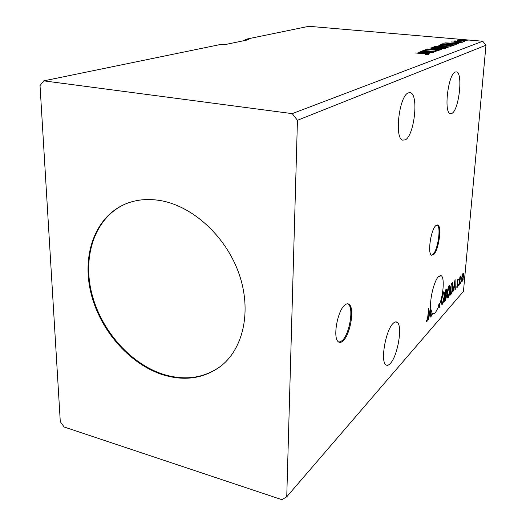 <?xml version="1.0" encoding="UTF-8"?>
<svg xmlns="http://www.w3.org/2000/svg" width="526" height="526" viewBox="0 0 526 526"><rect width="100%" height="100%" fill="white"/><g stroke="black" fill="none" stroke-linecap="round" stroke-linejoin="round"><path stroke-width="0.79" d="M343.064 340.881C350.27 334.674 354.767 308.598 349.33 304.528C348.054 303.403 346.535 303.587 344.78 305.08C337.626 310.498 332.708 337.238 338.073 341.565C339.467 342.906 341.131 342.676 343.064 340.881M338.974 342.209L342.17 340.664C349.389 334.464 353.886 308.4 348.436 304.324L347.633 303.798M433.628 254.617C438.585 250.507 442.057 226.851 437.934 225.082L435.942 225.516C430.991 229.106 427.322 253.328 431.432 255.143L433.628 254.617M431.557 255.222L432.891 254.479C437.862 250.376 441.327 226.719 437.191 224.95L437.113 224.904M405.23 139.903C414.238 135.853 418.92 94.91 410.497 92.74L408.354 92.859C399.339 95.548 394.184 137.759 402.489 140.113L405.23 139.903M393.06 323.451C394.724 321.774 396.144 321.425 397.327 322.405C402.745 326.074 397.715 355.859 390.417 363.374C388.576 365.419 387.005 365.846 385.696 364.663C380.311 360.79 385.814 329.993 393.06 323.451M439.256 303.351L438.467 305.58L439.164 305.731L435.574 312.398C434.397 313.713 433.365 314.048 432.49 313.391L431.747 315.948L431.997 312.858L430.814 309.032L431.103 316.678L430.748 317.073L430.616 313.726L429.426 315.061L428.322 319.808L430.61 306.467C430.13 296.809 434.529 280.273 438.506 276.558L441.294 275.755C444.417 277.55 443.635 292.68 439.953 303.502L439.256 303.351L438.862 305.665M455.253 72.036L456.561 71.924C463.215 73.075 458.915 110.375 451.86 113.425L450.19 113.616C443.582 112.459 448.185 74.048 455.253 72.036M161.482 200.768C148.293 198.374 136.195 199.479 125.195 204.088C94.923 216.995 81.609 255.288 90.985 293.192C100.288 331.156 130.757 365.517 164.862 375.38C185.967 381.225 204.621 378.141 220.815 366.149C243.577 348.442 251.915 310.485 238.982 273.678C226.134 236.871 193.509 206.685 161.482 200.768M125.517 203.95C95.416 217.014 82.26 255.261 91.675 293.054C101.018 330.907 131.421 365.123 165.447 374.959C186.401 380.752 204.949 377.74 221.091 365.932M40.029 85.541L60.293 421.72L64.172 427L281.975 499.7L286.749 496.774L297.446 120.296L485.971 45.229L482.723 41.238L308.894 26.3L245.497 39.345L248.818 39.667L225.148 44.578L221.729 44.243L43.789 80.859L40.029 85.541M427.763 316.757L428.729 308.341L428.085 316.514L426.961 321.623L426.257 321.149L426.494 320.025L427.053 320.387L427.763 316.757M444.542 301.536L445.522 289.957L446.541 289.116L446.719 291.246L446.147 294.106L446.502 296.375L445.318 300.662L444.542 301.536M451.091 294.152L450.223 295.132L451.209 283.731L452.695 282.58L452.998 287.038C452.755 290.247 452.123 292.62 451.091 294.152L450.309 294.133M458.001 278.892L458.429 279.47L457.561 281.279L457.988 284.395L456.936 287.492L456.956 286.006L457.258 286.44L457.712 284.75L457.285 281.627L458.001 278.892M459.165 285.059L459.895 276.939L460.059 277.833L460.769 275.94L459.165 285.059M462.13 275.545L463.321 273.283L463.57 276.518L461.861 281.883L461.611 278.708L462.13 275.545M286.749 496.774L463.445 291.384L485.971 45.229M463.814 279.135L464.195 277.945L463.952 279.799L463.814 279.135M460.46 282.903L460.848 281.699L460.605 283.567L460.46 282.903M458.37 285.256L458.764 284.04L458.514 285.92L458.37 285.256M455.069 279.503L455.292 289.418L454.99 289.767L454.931 286.585L453.905 287.735L452.899 292.121L455.069 279.503M447.205 293.39C447.468 290.122 448.126 287.558 449.184 285.684L449.73 285.493C450.223 286.19 450.361 287.722 450.138 290.082C449.875 293.311 449.217 295.855 448.165 297.716L447.619 297.907L447.205 293.39M441.393 299.846C441.656 296.532 442.327 293.909 443.418 291.989L444.003 291.792C444.509 292.502 444.648 294.047 444.431 296.421C444.168 299.702 443.497 302.292 442.412 304.206L441.827 304.403L441.393 299.846M439.953 303.502L439.269 307.473L439.164 305.731M430.814 309.032L430.196 308.894M430.255 313.009L430.281 313.654M430.728 316.593L431.103 316.678M463.38 41.475L464.688 41.449L463.38 41.475M461.144 42.271L462.466 42.244L461.144 42.271M444.884 42.849L458.823 43.494L454.037 43.402L452.925 43.789L456.266 44.414L444.884 42.849M443.227 46.209L438.02 45.045L446.357 45.091L451.742 46.058L443.227 46.209M417.789 52.094L432.826 52.817L427.631 52.712L426.33 53.172L429.821 53.889L417.789 52.094M439.164 50.693L435.252 50.779L437.77 50.581L436.133 50.154L425.139 49.51L428.348 49.306L426.52 49.595L427.809 49.838L436.488 50.036L439.164 50.693M436.889 48.425L431.629 47.228C433.588 46.906 436.422 46.919 440.137 47.261L445.384 48.464C443.444 48.786 440.61 48.773 436.889 48.425M466.957 40.193L468.245 40.173L466.957 40.193M297.446 120.296L292.219 113.636L43.789 80.859M292.219 113.636L482.723 41.238M447.304 47.623L434.325 46.452L439.111 46.189L445.43 46.643L448.29 47.176L447.304 47.623M441.584 49.674L426.98 48.957L438.421 49.372L429.9 47.958L441.584 49.674M424.298 53.803L415.277 52.948L424.798 53.685L428.854 54.309L426.257 54.612L425.389 54.448L427.375 54.25L424.298 53.803M433.871 52.436L420.09 51.305L432.365 51.436L422.772 50.391L436.12 51.633L423.871 51.502L433.871 52.436M454.332 45.104L453.399 45.44L440.624 44.302L442.688 43.789L449.651 44.013L454.332 45.104M451.597 41.929L461.111 42.698L451.584 42.047M462.952 42.014L453.839 41.219L455.47 41.232L454.444 40.982L455.029 40.877L462.952 42.014M457.732 40.456L457.028 40.048L459.29 39.91L466.509 40.732L457.732 40.456M244.307 40.601L245.497 39.345M441.419 47.09L441.459 46.577M436.324 46.341L440.505 46.617L436.324 46.341M441.616 46.893L446.89 47.09L441.616 46.893M439.802 47.379L432.832 47.498L437.218 48.307L444.023 48.346L439.802 47.379M426.093 52.633L421.063 52.383L425.093 52.988L426.093 52.633L426.047 53.323M446.041 45.197L439.203 45.302L443.55 46.097L450.223 46.137L446.041 45.197M442.662 44.171L442.688 43.789M453.195 45.203L453.754 45.315M442.248 44.309L452.393 45.21L453.228 44.776L449.335 44.118L443.72 43.954L442.234 44.447M452.61 43.329L447.942 43.106L451.755 43.632L452.61 43.329L452.564 43.908M462.492 40.186L458.047 40.232L465.267 40.765L462.492 40.186M463.899 278.563L464.254 278.635M462.867 273.553L463.577 273.941M462.919 273.816L462.972 274.296M461.992 280.831L461.664 281.489M461.71 281.647L462.216 281.745M463.307 276.821L462.887 274.401L461.881 278.412L462.058 280.845L463.307 276.821M462.492 274.322L462.887 274.401M460.552 282.324L460.914 282.396M458.462 284.665L458.823 284.737M457.765 279.319L458.429 279.47M457.765 279.339L457.653 279.773M457.6 279.812L457.929 279.878M457.252 282.653L458.014 283.238M456.916 286.44L456.726 286.953M456.818 287.327L457.199 287.406M454.563 285.953L454.576 286.512M453.78 286.979L454.26 286.446L454.931 286.585M454.911 285.565L454.852 282.212L454.122 286.44L454.911 285.565M452.196 282.705L452.406 283.797M451.144 284.533L450.92 293.298L450.414 294.014M450.92 293.298L451.716 292.147L452.715 287.354L452.472 283.83L451.196 283.948M452.386 283.79L451.4 284.586M449.243 285.625L449.493 286.716M447.981 296.743L447.488 297.571L448.165 297.716M447.245 293.002L447.83 296.703L447.31 296.598M449.329 286.69L448.671 286.538M447.83 296.703L448.257 296.552L449.848 290.405L449.506 286.723L449.092 286.848L447.501 293.054M448.586 286.749L449.092 286.848M446.022 289.412L446.074 290.293M445.811 294.034L446.147 294.106M445.706 294.185L445.857 295.152M444.963 299.991L444.628 300.517L445.318 300.662M446.245 290.332L445.502 290.201M446.028 290.483L445.404 294.54L446.423 291.595L446.318 290.345L445.489 290.372M445.456 295.559L444.937 300.017L446.206 296.703L446.035 295.191L445.055 295.474M445.226 295.02L445.916 295.165M443.503 291.904L443.766 293.041L443.333 293.173L441.702 299.498L442.05 303.18L442.504 303.022L444.128 296.756L443.773 293.041M442.228 303.219L441.722 304.054L442.412 304.206M442.05 303.18L441.531 303.075M443.576 293.002L442.899 292.85M442.813 293.067L443.333 293.173M429.269 314.278L429.906 313.568L430.616 313.726M430.577 312.654L430.446 309.117L429.663 313.667L430.577 312.654M426.75 320.439L426.33 321.347M426.395 321.491L426.961 321.623M426.422 320.36L426.849 320.459M457.245 282.377L457.765 282.482M451.163 284.29L451.591 284.375M348.436 304.324L349.33 304.528M437.191 224.95L437.934 225.082M410.497 92.74L409.248 92.602M397.327 322.405L395.302 321.945M441.294 275.755L440.117 275.519M456.561 71.924L455.91 71.858M440.505 46.663L440.479 47.005M446.883 47.136L446.85 47.583M444.168 48.267L444.141 48.655M432.832 47.498L432.799 47.886M450.355 46.058L450.328 46.433M439.203 45.302L439.177 45.683M453.221 44.848L453.175 45.42M463.025 274.302L462.538 274.21M462.058 280.845L461.558 280.746M457.988 279.839L457.613 279.766M446.265 294.159L445.792 294.06M426.777 320.406L426.428 320.334"/></g></svg>
